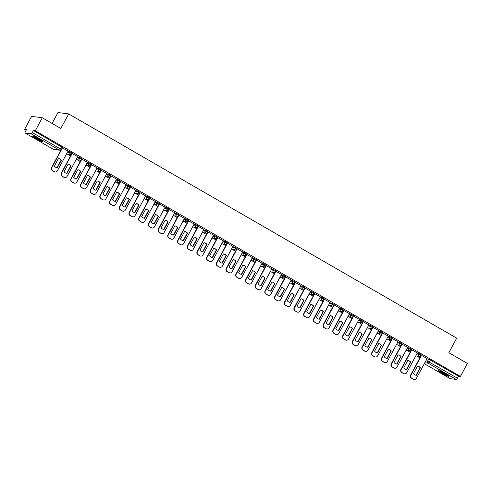 <?xml version="1.0" encoding="UTF-8"?>
<svg xmlns="http://www.w3.org/2000/svg" width="492" height="492" viewBox="0 0 492 492"><rect width="100%" height="100%" fill="white"/><g stroke="black" fill="none" stroke-linecap="round" stroke-linejoin="round"><path stroke-width="0.74" d="M72.096 153.067L69.612 151.628L69.224 152.348L71.709 153.787A1.494 1.427 -82.7 0 1 69.766 154.371A1.494 1.427 97.3 0 1 69.224 152.348L67.447 152.114M81.801 158.676L79.31 157.237L78.929 157.957L81.414 159.39A1.494 1.427 -82.7 0 1 79.47 159.98A1.494 1.427 97.3 0 1 78.929 157.957L77.152 157.723M91.506 164.279L89.015 162.846L88.634 163.559L91.118 164.998A1.494 1.427 -82.7 0 1 89.169 165.589A1.494 1.427 97.3 0 1 88.634 163.559L86.85 163.332M101.211 169.888L98.72 168.455L98.332 169.168L100.823 170.607A1.494 1.427 -82.7 0 1 98.874 171.198A1.494 1.427 97.3 0 1 98.332 169.168L96.555 168.94M110.915 175.496L108.425 174.057L108.037 174.777L110.528 176.216A1.494 1.427 -82.7 0 1 108.578 176.8A1.494 1.427 97.3 0 1 108.037 174.777L106.26 174.549M120.62 181.105L118.129 179.666L117.742 180.386L120.233 181.825A1.494 1.427 -82.7 0 1 118.283 182.409A1.494 1.427 97.3 0 1 117.742 180.386L115.964 180.158M130.325 186.714L127.834 185.275L127.446 185.994L129.937 187.434A1.494 1.427 -82.7 0 1 127.988 188.018A1.494 1.427 97.3 0 1 127.446 185.994L125.669 185.767M140.029 192.323L137.539 190.884L137.151 191.603L139.642 193.042A1.494 1.427 -82.7 0 1 137.692 193.627A1.494 1.427 97.3 0 1 137.151 191.603L135.374 191.376M149.728 197.932L147.243 196.493L146.856 197.212L149.347 198.645A1.494 1.427 -82.7 0 1 147.397 199.235A1.494 1.427 97.3 0 1 146.856 197.212L145.078 196.978M159.433 203.54L156.948 202.101L156.561 202.821L159.045 204.254A1.494 1.427 -82.7 0 1 157.102 204.844A1.494 1.427 97.3 0 1 156.561 202.821L154.783 202.587M169.137 209.143L166.653 207.71L166.265 208.423L168.75 209.863A1.494 1.427 -82.7 0 1 166.806 210.453A1.494 1.427 97.3 0 1 166.265 208.423L164.488 208.196M178.842 214.752L176.357 213.313L175.97 214.032L178.455 215.471A1.494 1.427 -82.7 0 1 176.511 216.056A1.494 1.427 97.3 0 1 175.97 214.032L174.193 213.805M188.547 220.361L186.056 218.922L185.675 219.641L188.159 221.08A1.494 1.427 -82.7 0 1 186.216 221.664A1.494 1.427 97.3 0 1 185.675 219.641L183.891 219.414M198.251 225.969L195.761 224.53L195.373 225.25L197.864 226.689A1.494 1.427 -82.7 0 1 195.914 227.273A1.494 1.427 97.3 0 1 195.373 225.25L193.596 225.022M207.956 231.578L205.465 230.139L205.078 230.859L207.569 232.298A1.494 1.427 -82.7 0 1 205.619 232.882A1.494 1.427 97.3 0 1 205.078 230.859L203.301 230.631M217.661 237.187L215.17 235.748L214.783 236.468L217.273 237.907A1.494 1.427 -82.7 0 1 215.324 238.491A1.494 1.427 97.3 0 1 214.783 236.468L213.005 236.234M227.365 242.796L224.875 241.357L224.487 242.076L226.978 243.509A1.494 1.427 -82.7 0 1 225.028 244.1A1.494 1.427 97.3 0 1 224.487 242.076L222.71 241.843M237.07 248.398L234.579 246.966L234.192 247.679L236.683 249.118A1.494 1.427 -82.7 0 1 234.733 249.708A1.494 1.427 97.3 0 1 234.192 247.679L232.415 247.451M246.769 254.007L244.284 252.574L243.897 253.288L246.387 254.727A1.494 1.427 -82.7 0 1 244.438 255.317A1.494 1.427 97.3 0 1 243.897 253.288L242.119 253.06M256.473 259.616L253.989 258.177L253.601 258.897L256.086 260.336A1.494 1.427 -82.7 0 1 254.143 260.92A1.494 1.427 97.3 0 1 253.601 258.897L251.824 258.669M266.178 265.225L263.694 263.786L263.306 264.505L265.791 265.944A1.494 1.427 -82.7 0 1 263.847 266.529A1.494 1.427 97.3 0 1 263.306 264.505L261.529 264.278M275.883 270.834L273.398 269.395L273.011 270.114L275.495 271.553A1.494 1.427 -82.7 0 1 273.552 272.137A1.494 1.427 97.3 0 1 273.011 270.114L271.233 269.887M285.588 276.442L283.097 275.003L282.715 275.723L285.2 277.162A1.494 1.427 -82.7 0 1 283.257 277.746A1.494 1.427 97.3 0 1 282.715 275.723L280.938 275.489M295.292 282.051L292.802 280.612L292.414 281.332L294.905 282.765A1.494 1.427 -82.7 0 1 292.955 283.355A1.494 1.427 97.3 0 1 292.414 281.332L290.637 281.098M304.997 287.66L302.506 286.221L302.119 286.934L304.61 288.373A1.494 1.427 -82.7 0 1 302.66 288.964A1.494 1.427 97.3 0 1 302.119 286.934L300.341 286.707M314.702 293.263L312.211 291.83L311.823 292.543L314.314 293.982A1.494 1.427 -82.7 0 1 312.365 294.573A1.494 1.427 97.3 0 1 311.823 292.543L310.046 292.316M324.406 298.872L321.916 297.432L321.528 298.152L324.019 299.591A1.494 1.427 -82.7 0 1 322.069 300.175A1.494 1.427 97.3 0 1 321.528 298.152L319.751 297.924M334.111 304.48L331.62 303.041L331.233 303.761L333.724 305.2A1.494 1.427 -82.7 0 1 331.774 305.784A1.494 1.427 97.3 0 1 331.233 303.761L329.456 303.533M343.81 310.089L341.325 308.65L340.938 309.37L343.428 310.809A1.494 1.427 -82.7 0 1 341.479 311.393A1.494 1.427 97.3 0 1 340.938 309.37L339.16 309.142M353.514 315.698L351.03 314.259L350.642 314.978L353.133 316.418A1.494 1.427 -82.7 0 1 351.183 317.002A1.494 1.427 97.3 0 1 350.642 314.978L348.865 314.751M363.219 321.307L360.734 319.868L360.347 320.587L362.832 322.026A1.494 1.427 -82.7 0 1 360.888 322.611A1.494 1.427 97.3 0 1 360.347 320.587L358.57 320.353M372.924 326.916L370.439 325.476L370.052 326.196L372.536 327.629A1.494 1.427 -82.7 0 1 370.593 328.219A1.494 1.427 97.3 0 1 370.052 326.196L368.274 325.962M382.628 332.518L380.144 331.085L379.756 331.799L382.241 333.238A1.494 1.427 -82.7 0 1 380.298 333.828A1.494 1.427 97.3 0 1 379.756 331.799L377.979 331.571M392.333 338.127L389.842 336.694L389.461 337.407L391.946 338.847A1.494 1.427 -82.7 0 1 390.002 339.437A1.494 1.427 97.3 0 1 389.461 337.407L387.678 337.18M402.038 343.736L399.547 342.297L399.16 343.016L401.65 344.455A1.494 1.427 -82.7 0 1 399.701 345.04A1.494 1.427 97.3 0 1 399.16 343.016L397.382 342.789M411.743 349.345L409.252 347.906L408.864 348.625L411.355 350.064A1.494 1.427 -82.7 0 1 409.406 350.648A1.494 1.427 97.3 0 1 408.864 348.625L407.087 348.397M421.447 354.953L418.956 353.514L418.569 354.234L421.06 355.673A1.494 1.427 -82.7 0 1 419.11 356.257A1.494 1.427 97.3 0 1 418.569 354.234L416.792 354.006M441.957 373.28A5.818 0.627 -151.7 0 0 448.747 376.251A5.818 0.627 -151.7 0 0 445.291 373.711A5.818 0.627 -151.7 0 0 438.501 370.734A5.818 0.627 -151.7 0 0 441.957 373.28M36.125 138.75A5.818 0.627 -151.7 0 0 42.915 141.727A5.818 0.627 -151.7 0 0 39.465 139.181A5.818 0.627 -151.7 0 0 32.669 136.21A5.818 0.627 -151.7 0 0 36.125 138.75M42.287 117.76L60.824 128.474L68.665 113.916L456.699 338.164L448.864 352.721L467.4 363.434L460.401 376.423L35.289 130.755L42.287 117.76L31.599 116.383L24.6 129.378L26.144 130.269M67.545 154.193L70.559 155.933M77.25 159.802L80.264 161.542M86.955 165.41L89.968 167.151M96.66 171.019L99.667 172.76M106.358 176.622L109.372 178.362M116.063 182.231L119.076 183.971M125.767 187.839L128.781 189.58M135.472 193.448L138.486 195.189M145.177 199.057L148.19 200.797M154.882 204.666L157.895 206.406M164.586 210.275L167.6 212.015M174.291 215.877L177.304 217.624M183.996 221.486L187.009 223.227M193.7 227.095L196.708 228.835M203.399 232.704L206.412 234.444M213.104 238.312L216.117 240.053M222.808 243.921L225.822 245.662M232.513 249.53L235.527 251.271M242.218 255.133L245.231 256.879M251.922 260.742L254.936 262.482M261.627 266.35L264.641 268.091M271.332 271.959L274.345 273.7M281.037 277.568L284.05 279.308M290.741 283.177L293.749 284.917M300.44 288.786L303.453 290.526M310.144 294.394L313.158 296.135M319.849 299.997L322.863 301.744M329.554 305.606L332.567 307.346M339.259 311.215L342.272 312.955M348.963 316.823L351.977 318.564M358.668 322.432L361.682 324.173M368.373 328.041L371.386 329.781M378.077 333.65L381.091 335.39M387.782 339.252L390.796 340.999M397.487 344.861L400.494 346.602M407.185 350.47L410.199 352.211M416.89 356.079L419.904 357.819M52.103 123.437L57.97 112.539L68.665 113.916M24.6 129.378L26.494 129.617L25.399 131.641A1.494 0.4 -60 0 0 25.086 132.988A1.494 0.4 -60 0 0 25.129 133.006L31.174 133.781A1.494 0.4 -60 0 0 32.306 132.532L61.303 149.482M35.289 130.755L33.401 130.509L32.306 132.532M426.884 358.896L428.661 359.123L427.573 361.146L457.425 378.207A1.494 0.4 120 0 1 456.293 379.455L450.242 378.674A1.494 0.4 120 0 1 450.198 378.662A1.494 0.4 120 0 1 450.162 378.631M457.425 378.207L458.513 376.183L460.401 376.423M427.068 358.551L421.324 355.298M417.364 352.948L411.619 349.689M407.659 347.34L401.915 344.086M392.432 338.508L381.774 358.299A2.239 2.14 97.3 0 0 382.585 361.337L384.387 362.383A2.239 2.14 97.3 0 0 387.309 361.497L398.016 341.737L392.21 338.478M388.249 336.122L382.505 332.869M378.545 330.513L372.801 327.26M368.84 324.904L363.096 321.651M359.135 319.296L353.391 316.042M343.908 310.47L333.25 330.261A2.239 2.14 97.3 0 0 334.062 333.299L335.87 334.339A2.239 2.14 97.3 0 0 338.791 333.459L349.492 313.699L343.687 310.434M339.732 308.084L333.982 304.831M330.027 302.475L324.283 299.222M314.794 293.644L304.142 313.435A2.239 2.14 97.3 0 0 304.954 316.473L306.756 317.518A2.239 2.14 97.3 0 0 309.677 316.633L320.378 296.873L314.579 293.613M310.618 291.258L304.874 288.005M295.385 282.433L284.733 302.223A2.239 2.14 97.3 0 0 285.545 305.255L287.346 306.301A2.239 2.14 97.3 0 0 290.268 305.421L300.975 285.655L295.169 282.396M291.209 280.04L285.465 276.787M281.504 274.438L275.76 271.178M266.277 265.606L255.619 285.397A2.239 2.14 97.3 0 0 256.43 288.435L258.232 289.474A2.239 2.14 97.3 0 0 261.154 288.595L271.861 268.835L266.055 265.575M262.095 263.22L256.35 259.967M252.39 257.611L246.646 254.358M242.685 252.002L236.941 248.749M232.987 246.394L227.236 243.14M217.753 237.568L207.101 257.359A2.239 2.14 97.3 0 0 207.913 260.391L209.715 261.437A2.239 2.14 97.3 0 0 212.636 260.557L223.337 240.797L217.538 237.531M213.577 235.176L207.833 231.923M203.873 229.573L198.128 226.314M194.168 223.965L188.424 220.711M184.463 218.356L178.719 215.102M174.758 212.747L169.014 209.494M159.531 203.922L148.873 223.706A2.239 2.14 97.3 0 0 149.685 226.744L151.487 227.79A2.239 2.14 97.3 0 0 154.408 226.91L165.115 207.144L159.31 203.885M155.349 201.529L149.605 198.276M145.644 195.921L139.9 192.667M135.946 190.318L130.195 187.058M126.241 184.709L120.497 181.456M111.007 175.878L100.356 195.668A2.239 2.14 97.3 0 0 101.168 198.707L102.969 199.746A2.239 2.14 97.3 0 0 105.891 198.866L116.592 179.106L110.792 175.847M106.832 173.492L101.088 170.238M97.127 167.883L91.383 164.629M81.9 159.057L71.242 178.842A2.239 2.14 97.3 0 0 72.053 181.88L73.855 182.926A2.239 2.14 97.3 0 0 76.777 182.046L87.484 162.28L81.678 159.021M77.718 156.665L71.973 153.412M62.49 147.84L51.832 167.631A2.239 2.14 97.3 0 0 52.644 170.669L54.446 171.708A2.239 2.14 97.3 0 0 57.367 170.829L68.074 151.069L62.269 147.803M67.828 151.401L69.612 151.628M77.533 157.01L79.31 157.237M87.238 162.612L89.015 162.846M96.942 168.221L98.72 168.455M106.647 173.83L108.425 174.057M116.352 179.439L118.129 179.666M126.057 185.047L127.834 185.275M135.761 190.656L137.539 190.884M145.466 196.265L147.243 196.493M155.171 201.868L156.948 202.101M164.875 207.476L166.653 207.71M174.574 213.085L176.357 213.313M184.279 218.694L186.056 218.922M193.983 224.303L195.761 224.53M203.688 229.912L205.465 230.139M213.393 235.52L215.17 235.748M223.097 241.129L224.875 241.357M232.802 246.732L234.579 246.966M242.507 252.341L244.284 252.574M252.212 257.949L253.989 258.177M261.916 263.558L263.694 263.786M271.615 269.167L273.398 269.395M281.319 274.776L283.097 275.003M291.024 280.385L292.802 280.612M300.729 285.987L302.506 286.221M310.434 291.596L312.211 291.83M320.138 297.205L321.916 297.432M329.843 302.814L331.62 303.041M339.548 308.423L341.325 308.65M349.252 314.031L351.03 314.259M358.957 319.64L360.734 319.868M368.662 325.249L370.439 325.476M378.36 330.852L380.144 331.085M388.065 336.46L389.842 336.694M397.77 342.069L399.547 342.297M407.474 347.678L409.252 347.906M417.179 353.287L418.956 353.514M70.54 154.556L71.119 154.888M80.245 160.164L80.823 160.497M89.95 165.773L90.528 166.105M99.648 171.376L100.233 171.714M109.353 176.985L109.937 177.323M119.058 182.593L119.642 182.932M128.763 188.202L129.341 188.541M138.467 193.811L139.045 194.143M148.172 199.42L148.75 199.752M157.877 205.029L158.455 205.361M167.581 210.637L168.159 210.97M177.286 216.24L177.864 216.578M186.991 221.849L187.569 222.187M196.689 227.458L197.274 227.796M206.394 233.067L206.978 233.405M216.099 238.675L216.683 239.007M225.803 244.284L226.382 244.616M235.508 249.893L236.086 250.225M245.213 255.496L245.791 255.834M254.917 261.104L255.496 261.443M264.622 266.713L265.2 267.051M274.327 272.322L274.905 272.66M284.032 277.931L284.61 278.263M293.73 283.54L294.314 283.872M303.435 289.148L304.019 289.481M313.14 294.757L313.724 295.089M322.844 300.36L323.428 300.698M332.549 305.969L333.127 306.307M342.254 311.577L342.832 311.916M351.958 317.186L352.536 317.524M361.663 322.795L362.241 323.127M371.368 328.404L371.946 328.736M381.072 334.013L381.651 334.345M390.777 339.615L391.355 339.954M400.476 345.224L401.06 345.562M410.18 350.833L410.765 351.171M419.885 356.442L420.469 356.78M420.525 356.669L420.094 356.417M33.401 130.509L62.392 147.459M458.513 376.183L428.661 359.123M410.82 351.06L410.389 350.808M401.115 345.452L400.685 345.199M391.411 339.843L390.98 339.591M381.712 334.234L381.275 333.988M372.007 328.625L371.571 328.379M362.303 323.023L361.866 322.77M352.598 317.414L352.167 317.162M342.893 311.805L342.463 311.553M333.189 306.196L332.758 305.944M323.484 300.587L323.053 300.335M313.779 294.979L313.349 294.733M304.074 289.37L303.644 289.124M294.37 283.761L293.939 283.515M284.671 278.158L284.235 277.906M274.966 272.55L274.53 272.297M265.262 266.941L264.825 266.689M255.557 261.332L255.12 261.08M245.852 255.723L245.422 255.471M236.148 250.114L235.717 249.868M226.443 244.506L226.012 244.26M216.738 238.903L216.308 238.651M207.034 233.294L206.603 233.042M197.329 227.685L196.898 227.433M187.624 222.077L187.194 221.824M177.926 216.468L177.489 216.216M168.221 210.859L167.784 210.613M158.516 205.25L158.08 205.004M148.812 199.641L148.381 199.395M139.107 194.039L138.676 193.787M129.402 188.43L128.972 188.178M119.697 182.821L119.267 182.569M109.993 177.212L109.562 176.96M100.288 171.603L99.858 171.357M90.583 165.995L90.153 165.749M80.885 160.386L80.448 160.14M71.18 154.783L70.743 154.531M417.474 366.066A4.662 4.465 -82.7 0 1 420.125 367.715L416.06 375.267M421.539 355.335L410.888 375.125A2.239 2.14 97.3 0 0 411.699 378.163L413.501 379.203A2.239 2.14 97.3 0 0 414.27 379.461L413.993 379.43A2.239 2.14 -82.7 0 1 413.225 379.166L411.417 378.127A2.239 2.14 -82.7 0 1 410.605 375.088L420.894 355.98M416.33 375.31L420.402 367.745A4.662 4.465 -82.7 0 0 417.499 366.06A4.662 4.465 -82.7 0 1 417.499 366.06L413.409 373.619A4.662 4.465 -82.7 0 0 416.312 375.31A4.662 4.465 -82.7 0 1 416.312 375.31L416.287 375.304M414.27 379.461A2.239 2.14 97.3 0 0 416.423 378.323L427.074 358.533M407.776 360.452A4.662 4.465 -82.7 0 1 407.794 360.452A4.662 4.465 -82.7 0 1 410.697 362.143L406.626 369.701A4.662 4.465 -82.7 0 1 406.607 369.701A4.662 4.465 -82.7 0 1 403.704 368.016L407.776 360.452A4.662 4.465 -82.7 0 1 410.42 362.106L406.355 369.658M411.835 349.726L401.183 369.517A2.239 2.14 97.3 0 0 401.995 372.555L403.797 373.594A2.239 2.14 97.3 0 0 404.565 373.858L404.289 373.822A2.239 2.14 -82.7 0 1 403.52 373.557L401.712 372.518A2.239 2.14 -82.7 0 1 400.906 369.48L411.195 350.372M404.565 373.858A2.239 2.14 97.3 0 0 406.718 372.715L417.376 352.924M398.071 354.843A4.662 4.465 -82.7 0 1 398.096 354.843A4.662 4.465 -82.7 0 1 400.992 356.534L396.921 364.092A4.662 4.465 -82.7 0 1 396.903 364.092A4.662 4.465 -82.7 0 1 394 362.407L398.071 354.843A4.662 4.465 -82.7 0 1 400.716 356.497L396.65 364.049M402.13 344.117L391.478 363.908A2.239 2.14 97.3 0 0 392.29 366.946L394.092 367.985A2.239 2.14 97.3 0 0 394.861 368.25L394.584 368.213A2.239 2.14 -82.7 0 1 393.815 367.954L392.013 366.909A2.239 2.14 -82.7 0 1 391.202 363.871L401.49 344.763M394.861 368.25A2.239 2.14 97.3 0 0 397.013 367.106L407.671 347.315M447.874 375.353A5.037 0.541 28.3 0 1 446.822 374.978A5.037 0.541 28.3 0 1 439.737 370.968M441.533 371.737A4.662 0.498 -151.7 0 0 446.244 374.277M439.276 370.814A5.781 0.621 -151.7 0 0 447.253 375.279A5.781 0.621 -151.7 0 0 448.255 375.648M42.041 140.823A5.037 0.541 28.3 0 1 40.99 140.454A5.037 0.541 28.3 0 1 33.905 136.438M35.701 137.207A4.662 0.498 -151.7 0 0 40.412 139.746M33.45 136.284A5.781 0.621 -151.7 0 0 41.42 140.749A5.781 0.621 -151.7 0 0 42.423 141.118M388.366 349.234A4.662 4.465 -82.7 0 1 388.391 349.24A4.662 4.465 -82.7 0 1 391.288 350.925L387.216 358.483A4.662 4.465 -82.7 0 1 384.295 356.798L388.366 349.234A4.662 4.465 -82.7 0 1 391.011 350.888L386.946 358.447M385.156 362.641L384.879 362.604A2.239 2.14 -82.7 0 1 384.111 362.346L382.309 361.3A2.239 2.14 -82.7 0 1 381.497 358.262L391.786 339.154M378.662 343.625A4.662 4.465 -82.7 0 1 378.686 343.631A4.662 4.465 -82.7 0 1 381.589 345.316L377.512 352.881A4.662 4.465 -82.7 0 1 377.493 352.875A4.662 4.465 -82.7 0 1 374.59 351.19L378.662 343.625A4.662 4.465 -82.7 0 1 381.306 345.279L377.241 352.838M382.727 332.899L372.069 352.69A2.239 2.14 97.3 0 0 372.881 355.728L374.683 356.774A2.239 2.14 97.3 0 0 375.451 357.032L375.175 356.995A2.239 2.14 -82.7 0 1 374.406 356.737L372.604 355.691A2.239 2.14 -82.7 0 1 371.792 352.653L382.081 333.545M375.451 357.032A2.239 2.14 97.3 0 0 377.604 355.894L388.262 336.104M368.982 338.022A4.662 4.465 -82.7 0 1 371.884 339.708L367.813 347.272A4.662 4.465 -82.7 0 1 364.886 345.581L368.957 338.016A4.662 4.465 -82.7 0 1 371.601 339.671L367.536 347.229M373.022 327.297L362.364 347.081A2.239 2.14 97.3 0 0 363.176 350.119L364.978 351.165A2.239 2.14 97.3 0 0 365.747 351.423L365.47 351.386A2.239 2.14 -82.7 0 1 364.701 351.128L362.899 350.083A2.239 2.14 -82.7 0 1 362.087 347.051L372.376 327.936M365.747 351.423A2.239 2.14 97.3 0 0 367.899 350.286L378.557 330.495M359.252 332.414A4.662 4.465 -82.7 0 1 359.277 332.414A4.662 4.465 -82.7 0 1 362.18 334.099L358.108 341.663A4.662 4.465 -82.7 0 1 358.084 341.657A4.662 4.465 -82.7 0 1 355.181 339.972L359.252 332.414A4.662 4.465 -82.7 0 1 361.903 334.062L357.832 341.62M363.317 321.688L352.659 341.479A2.239 2.14 97.3 0 0 353.471 344.511L355.273 345.556A2.239 2.14 97.3 0 0 356.042 345.814L355.765 345.778A2.239 2.14 -82.7 0 1 354.996 345.519L353.194 344.48A2.239 2.14 -82.7 0 1 352.383 341.442L362.672 322.334M356.042 345.814A2.239 2.14 97.3 0 0 358.194 344.677L368.852 324.886M349.548 326.805A4.662 4.465 -82.7 0 1 349.572 326.805A4.662 4.465 -82.7 0 1 352.475 328.49L348.404 336.054A4.662 4.465 -82.7 0 1 348.379 336.054A4.662 4.465 -82.7 0 1 345.476 334.363L349.548 326.805A4.662 4.465 -82.7 0 1 352.198 328.459L348.127 336.011M353.613 316.079L342.955 335.87A2.239 2.14 97.3 0 0 343.767 338.908L345.575 339.947A2.239 2.14 97.3 0 0 346.343 340.206L346.061 340.175A2.239 2.14 -82.7 0 1 345.292 339.911L343.49 338.871A2.239 2.14 -82.7 0 1 342.678 335.833L352.967 316.725M346.343 340.206A2.239 2.14 97.3 0 0 348.49 339.068L359.148 319.277M339.843 321.202A4.662 4.465 -82.7 0 1 342.493 322.85L338.422 330.403M336.639 334.603L336.356 334.566A2.239 2.14 -82.7 0 1 335.587 334.302L333.785 333.262A2.239 2.14 -82.7 0 1 332.973 330.224L343.262 311.116M338.699 330.446L342.77 322.887A4.662 4.465 -82.7 0 0 339.867 321.196A4.662 4.465 -82.7 0 0 339.849 321.196L335.772 328.754A4.662 4.465 -82.7 0 0 338.674 330.446A4.662 4.465 -82.7 0 0 338.699 330.446L338.656 330.439M330.144 315.587A4.662 4.465 -82.7 0 1 330.163 315.587A4.662 4.465 -82.7 0 1 333.066 317.279L328.994 324.837A4.662 4.465 -82.7 0 1 328.97 324.837A4.662 4.465 -82.7 0 1 326.073 323.152L330.144 315.587A4.662 4.465 -82.7 0 1 332.789 317.242L328.717 324.794M334.203 304.862L323.545 324.652A2.239 2.14 97.3 0 0 324.357 327.69L326.165 328.73A2.239 2.14 97.3 0 0 326.934 328.994L326.657 328.957A2.239 2.14 -82.7 0 1 325.888 328.699L324.08 327.654A2.239 2.14 -82.7 0 1 323.269 324.615L333.558 305.507M326.934 328.994A2.239 2.14 97.3 0 0 329.087 327.85L339.738 308.06M320.458 309.985A4.662 4.465 -82.7 0 1 323.361 311.67L319.29 319.228A4.662 4.465 -82.7 0 1 316.368 317.543L320.44 309.978A4.662 4.465 -82.7 0 1 320.458 309.985A4.662 4.465 -82.7 0 1 323.084 311.633L319.019 319.185M324.499 299.253L313.847 319.044A2.239 2.14 97.3 0 0 314.659 322.082L316.461 323.121A2.239 2.14 97.3 0 0 317.229 323.385L316.953 323.349A2.239 2.14 -82.7 0 1 316.184 323.09L314.376 322.045A2.239 2.14 -82.7 0 1 313.564 319.007L323.853 299.899M317.229 323.385A2.239 2.14 97.3 0 0 319.382 322.242L330.034 302.457M310.735 304.37A4.662 4.465 -82.7 0 1 310.753 304.376A4.662 4.465 -82.7 0 1 313.656 306.061L309.585 313.625A4.662 4.465 -82.7 0 1 309.566 313.619A4.662 4.465 -82.7 0 1 306.664 311.934L310.735 304.37A4.662 4.465 -82.7 0 1 313.379 306.024L309.314 313.582M307.525 317.777L307.248 317.74A2.239 2.14 -82.7 0 1 306.479 317.481L304.671 316.436A2.239 2.14 -82.7 0 1 303.859 313.398L314.154 294.29M301.024 298.773A4.662 4.465 -82.7 0 1 303.675 300.415L299.61 307.974M305.089 288.041L294.437 307.826A2.239 2.14 97.3 0 0 295.249 310.864L297.051 311.91A2.239 2.14 97.3 0 0 297.82 312.168L297.543 312.131A2.239 2.14 -82.7 0 1 296.774 311.873L294.972 310.827A2.239 2.14 -82.7 0 1 294.161 307.795L304.45 288.681M299.88 308.017L303.951 300.452A4.662 4.465 -82.7 0 0 301.055 298.767A4.662 4.465 -82.7 0 1 301.055 298.767L296.959 306.325A4.662 4.465 -82.7 0 0 299.862 308.01A4.662 4.465 -82.7 0 1 299.862 308.01L299.837 308.01M297.82 312.168A2.239 2.14 97.3 0 0 299.972 311.03L310.63 291.239M291.319 293.164A4.662 4.465 -82.7 0 1 293.97 294.806L289.905 302.365M288.115 306.559L287.838 306.522A2.239 2.14 -82.7 0 1 287.07 306.264L285.268 305.224A2.239 2.14 -82.7 0 1 284.456 302.186L294.745 283.072M290.175 302.408L294.247 294.843A4.662 4.465 -82.7 0 0 291.35 293.158A4.662 4.465 -82.7 0 0 291.325 293.152L287.254 300.717A4.662 4.465 -82.7 0 0 290.157 302.402A4.662 4.465 -82.7 0 0 290.175 302.408L290.132 302.402M281.621 287.549A4.662 4.465 -82.7 0 1 281.645 287.549A4.662 4.465 -82.7 0 1 284.548 289.235L280.471 296.799A4.662 4.465 -82.7 0 1 280.452 296.799A4.662 4.465 -82.7 0 1 277.55 295.108L281.621 287.549A4.662 4.465 -82.7 0 1 284.265 289.204L280.2 296.756M285.686 276.824L275.028 296.615A2.239 2.14 97.3 0 0 275.84 299.653L277.642 300.692A2.239 2.14 97.3 0 0 278.411 300.95L278.134 300.92A2.239 2.14 -82.7 0 1 277.365 300.655L275.563 299.616A2.239 2.14 -82.7 0 1 274.751 296.578L285.04 277.47M278.411 300.95A2.239 2.14 97.3 0 0 280.563 299.812L291.221 280.022M271.916 281.941A4.662 4.465 -82.7 0 1 271.941 281.941A4.662 4.465 -82.7 0 1 274.844 283.626L270.772 291.19A4.662 4.465 -82.7 0 1 270.748 291.19A4.662 4.465 -82.7 0 1 267.845 289.499L271.916 281.941A4.662 4.465 -82.7 0 1 274.561 283.595L270.495 291.147M275.981 271.215L265.323 291.006A2.239 2.14 97.3 0 0 266.135 294.044L267.937 295.083A2.239 2.14 97.3 0 0 268.706 295.341L268.429 295.311A2.239 2.14 -82.7 0 1 267.66 295.046L265.858 294.007A2.239 2.14 -82.7 0 1 265.047 290.969L275.335 271.861M268.706 295.341A2.239 2.14 97.3 0 0 270.858 294.204L281.516 274.413M262.211 276.338A4.662 4.465 -82.7 0 1 264.862 277.986L260.791 285.538M259.001 289.739L258.724 289.702A2.239 2.14 -82.7 0 1 257.956 289.437L256.154 288.398A2.239 2.14 -82.7 0 1 255.342 285.36L265.631 266.252M261.067 285.581L265.139 278.023A4.662 4.465 -82.7 0 0 262.236 276.332A4.662 4.465 -82.7 0 0 262.211 276.332L258.14 283.896A4.662 4.465 -82.7 0 0 261.043 285.581A4.662 4.465 -82.7 0 0 261.067 285.581L261.018 285.575M252.531 270.723A4.662 4.465 -82.7 0 1 255.434 272.414L251.363 279.973A4.662 4.465 -82.7 0 1 248.435 278.288L252.507 270.723A4.662 4.465 -82.7 0 1 252.531 270.723A4.662 4.465 -82.7 0 1 255.157 272.377L251.086 279.93M256.572 259.997L245.914 279.788A2.239 2.14 97.3 0 0 246.726 282.826L248.534 283.866A2.239 2.14 97.3 0 0 249.296 284.13L249.02 284.093A2.239 2.14 -82.7 0 1 248.251 283.835L246.449 282.789A2.239 2.14 -82.7 0 1 245.637 279.751L255.926 260.643M249.296 284.13A2.239 2.14 97.3 0 0 251.449 282.986L262.107 263.195M242.808 265.114A4.662 4.465 -82.7 0 1 242.827 265.12A4.662 4.465 -82.7 0 1 245.729 266.805L241.658 274.37A4.662 4.465 -82.7 0 1 241.633 274.364A4.662 4.465 -82.7 0 1 238.731 272.679L242.808 265.114A4.662 4.465 -82.7 0 1 245.453 266.769L241.381 274.327M246.867 254.389L236.209 274.179A2.239 2.14 97.3 0 0 237.021 277.217L238.829 278.263A2.239 2.14 97.3 0 0 239.598 278.521L239.315 278.484A2.239 2.14 -82.7 0 1 238.546 278.226L236.744 277.18A2.239 2.14 -82.7 0 1 235.932 274.142L246.221 255.034M239.598 278.521A2.239 2.14 97.3 0 0 241.75 277.377L252.402 257.593M233.097 259.512A4.662 4.465 -82.7 0 1 235.748 261.16L231.677 268.718M237.162 248.786L226.505 268.57A2.239 2.14 97.3 0 0 227.316 271.609L229.124 272.654A2.239 2.14 97.3 0 0 229.893 272.912L229.61 272.875A2.239 2.14 -82.7 0 1 228.848 272.617L227.04 271.572A2.239 2.14 -82.7 0 1 226.228 268.54L236.517 249.426M231.953 268.761L236.025 261.197A4.662 4.465 -82.7 0 0 233.122 259.512A4.662 4.465 -82.7 0 1 233.122 259.512L229.032 267.07A4.662 4.465 -82.7 0 0 231.929 268.755A4.662 4.465 -82.7 0 0 231.953 268.761L231.91 268.755M229.893 272.912A2.239 2.14 97.3 0 0 232.046 271.775L242.697 251.984M223.399 253.897A4.662 4.465 -82.7 0 1 223.417 253.903A4.662 4.465 -82.7 0 1 226.32 255.588L222.249 263.152A4.662 4.465 -82.7 0 1 222.224 263.146A4.662 4.465 -82.7 0 1 219.327 261.461L223.399 253.897A4.662 4.465 -82.7 0 1 226.043 255.551L221.972 263.109M227.458 243.177L216.806 262.962A2.239 2.14 97.3 0 0 217.612 266L219.42 267.045A2.239 2.14 97.3 0 0 220.188 267.304L219.912 267.267A2.239 2.14 -82.7 0 1 219.143 267.008L217.335 265.963A2.239 2.14 -82.7 0 1 216.523 262.931L226.812 243.817M220.188 267.304A2.239 2.14 97.3 0 0 222.341 266.166L232.993 246.375M213.694 248.294A4.662 4.465 -82.7 0 1 213.713 248.294A4.662 4.465 -82.7 0 1 216.615 249.979L212.544 257.544A4.662 4.465 -82.7 0 1 212.526 257.537A4.662 4.465 -82.7 0 1 209.623 255.852L213.694 248.294A4.662 4.465 -82.7 0 1 216.339 249.942L212.273 257.5M210.484 261.695L210.207 261.658A2.239 2.14 -82.7 0 1 209.438 261.4L207.63 260.36A2.239 2.14 -82.7 0 1 206.818 257.322L217.107 238.214M203.989 242.685A4.662 4.465 -82.7 0 1 204.014 242.685A4.662 4.465 -82.7 0 1 206.911 244.37L202.839 251.935A4.662 4.465 -82.7 0 1 199.918 250.243L203.989 242.685A4.662 4.465 -82.7 0 1 206.634 244.34L202.569 251.892M208.048 231.96L197.397 251.75A2.239 2.14 97.3 0 0 198.208 254.788L200.01 255.828A2.239 2.14 97.3 0 0 200.779 256.086L200.502 256.055A2.239 2.14 -82.7 0 1 199.734 255.791L197.925 254.751A2.239 2.14 -82.7 0 1 197.12 251.713L207.409 232.605M200.779 256.086A2.239 2.14 97.3 0 0 202.932 254.948L213.59 235.158M194.285 237.076A4.662 4.465 -82.7 0 1 194.309 237.076A4.662 4.465 -82.7 0 1 197.206 238.768L193.135 246.326A4.662 4.465 -82.7 0 1 193.116 246.326A4.662 4.465 -82.7 0 1 190.213 244.635L194.285 237.076A4.662 4.465 -82.7 0 1 196.929 238.731L192.864 246.283M198.344 226.351L187.692 246.141A2.239 2.14 97.3 0 0 188.504 249.18L190.306 250.219A2.239 2.14 97.3 0 0 191.074 250.483L190.798 250.446A2.239 2.14 -82.7 0 1 190.029 250.182L188.227 249.143A2.239 2.14 -82.7 0 1 187.415 246.105L197.704 226.996M191.074 250.483A2.239 2.14 97.3 0 0 193.227 249.339L203.885 229.549M184.574 231.474A4.662 4.465 -82.7 0 1 187.224 233.122L183.159 240.674M188.645 220.742L177.987 240.533A2.239 2.14 97.3 0 0 178.799 243.571L180.601 244.61A2.239 2.14 97.3 0 0 181.37 244.875L181.093 244.838A2.239 2.14 -82.7 0 1 180.324 244.579L178.522 243.534A2.239 2.14 -82.7 0 1 177.71 240.496L187.999 221.388M183.43 240.717L187.507 233.159A4.662 4.465 -82.7 0 0 184.605 231.468A4.662 4.465 -82.7 0 1 184.605 231.468L180.509 239.032A4.662 4.465 -82.7 0 0 183.411 240.717A4.662 4.465 -82.7 0 1 183.411 240.717L183.387 240.711M181.37 244.875A2.239 2.14 97.3 0 0 183.522 243.731L194.18 223.94M174.875 225.859A4.662 4.465 -82.7 0 1 174.9 225.865A4.662 4.465 -82.7 0 1 177.803 227.55L173.731 235.108A4.662 4.465 -82.7 0 1 173.707 235.108A4.662 4.465 -82.7 0 1 170.804 233.423L174.875 225.859A4.662 4.465 -82.7 0 1 177.52 227.513L173.455 235.065M178.94 215.133L168.282 234.924A2.239 2.14 97.3 0 0 169.094 237.962L170.896 239.001A2.239 2.14 97.3 0 0 171.665 239.266L171.388 239.229A2.239 2.14 -82.7 0 1 170.619 238.971L168.817 237.925A2.239 2.14 -82.7 0 1 168.006 234.887L178.295 215.779M171.665 239.266A2.239 2.14 97.3 0 0 173.817 238.122L184.475 218.337M165.171 220.25A4.662 4.465 -82.7 0 1 165.195 220.256A4.662 4.465 -82.7 0 1 168.098 221.941L164.027 229.506A4.662 4.465 -82.7 0 1 164.002 229.5A4.662 4.465 -82.7 0 1 161.099 227.814L165.171 220.25A4.662 4.465 -82.7 0 1 167.821 221.904L163.75 229.463M169.236 209.524L158.578 229.315A2.239 2.14 97.3 0 0 159.39 232.353L161.192 233.399A2.239 2.14 97.3 0 0 161.96 233.657L161.683 233.62A2.239 2.14 -82.7 0 1 160.915 233.362L159.113 232.316A2.239 2.14 -82.7 0 1 158.301 229.278L168.59 210.17M161.96 233.657A2.239 2.14 97.3 0 0 164.113 232.519L174.771 212.728M155.466 214.653A4.662 4.465 -82.7 0 1 158.117 216.296L154.045 223.854M152.256 228.048L151.979 228.011A2.239 2.14 -82.7 0 1 151.21 227.753L149.408 226.707A2.239 2.14 -82.7 0 1 148.596 223.675L158.885 204.561M154.322 223.897L158.393 216.332A4.662 4.465 -82.7 0 0 155.49 214.647A4.662 4.465 -82.7 0 0 155.466 214.641L151.395 222.206A4.662 4.465 -82.7 0 0 154.297 223.891A4.662 4.465 -82.7 0 0 154.322 223.897L154.279 223.891M145.761 209.038A4.662 4.465 -82.7 0 1 145.786 209.038A4.662 4.465 -82.7 0 1 148.689 210.724L144.617 218.288A4.662 4.465 -82.7 0 1 144.593 218.282A4.662 4.465 -82.7 0 1 141.69 216.597L145.761 209.038A4.662 4.465 -82.7 0 1 148.412 210.687L144.34 218.245M149.826 198.313L139.168 218.104A2.239 2.14 97.3 0 0 139.98 221.136L141.788 222.181A2.239 2.14 97.3 0 0 142.557 222.439L142.274 222.402A2.239 2.14 -82.7 0 1 141.505 222.144L139.703 221.105A2.239 2.14 -82.7 0 1 138.892 218.067L149.181 198.959M142.557 222.439A2.239 2.14 97.3 0 0 144.709 221.302L155.361 201.511M136.081 203.43A4.662 4.465 -82.7 0 1 138.984 205.115L134.913 212.679A4.662 4.465 -82.7 0 1 131.991 210.988L136.063 203.43A4.662 4.465 -82.7 0 1 136.081 203.43A4.662 4.465 -82.7 0 1 138.707 205.084L134.636 212.636M140.122 192.704L129.464 212.495A2.239 2.14 97.3 0 0 130.275 215.533L132.084 216.572A2.239 2.14 97.3 0 0 132.852 216.831L132.569 216.8A2.239 2.14 -82.7 0 1 131.801 216.535L129.999 215.496A2.239 2.14 -82.7 0 1 129.187 212.458L139.476 193.35M132.852 216.831A2.239 2.14 97.3 0 0 135.005 215.693L145.657 195.902M126.358 197.821A4.662 4.465 -82.7 0 1 126.376 197.821A4.662 4.465 -82.7 0 1 129.279 199.512L125.208 207.07A4.662 4.465 -82.7 0 1 125.183 207.07A4.662 4.465 -82.7 0 1 122.287 205.379L126.358 197.821A4.662 4.465 -82.7 0 1 129.002 199.475L124.931 207.027M130.417 187.095L119.759 206.886A2.239 2.14 97.3 0 0 120.571 209.924L122.379 210.963A2.239 2.14 97.3 0 0 123.148 211.228L122.871 211.191A2.239 2.14 -82.7 0 1 122.102 210.927L120.294 209.887A2.239 2.14 -82.7 0 1 119.482 206.849L129.771 187.741M123.148 211.228A2.239 2.14 97.3 0 0 125.3 210.084L135.952 190.293M116.647 192.218A4.662 4.465 -82.7 0 1 119.298 193.866L115.233 201.419M120.712 181.487L110.06 201.277A2.239 2.14 97.3 0 0 110.872 204.315L112.674 205.355A2.239 2.14 97.3 0 0 113.443 205.619L113.166 205.582A2.239 2.14 -82.7 0 1 112.397 205.318L110.589 204.278A2.239 2.14 -82.7 0 1 109.778 201.24L120.066 182.132M115.503 201.462L119.574 193.903A4.662 4.465 -82.7 0 0 116.672 192.212A4.662 4.465 -82.7 0 1 116.672 192.212L112.582 199.777A4.662 4.465 -82.7 0 0 115.479 201.462A4.662 4.465 -82.7 0 0 115.503 201.462L115.46 201.456M113.443 205.619A2.239 2.14 97.3 0 0 115.595 204.475L126.247 184.685M106.942 186.609A4.662 4.465 -82.7 0 1 109.593 188.258L105.528 195.81M103.738 200.01L103.461 199.973A2.239 2.14 -82.7 0 1 102.693 199.715L100.885 198.67A2.239 2.14 -82.7 0 1 100.073 195.632L110.368 176.523M105.798 195.853L109.87 188.295A4.662 4.465 -82.7 0 0 106.967 186.609A4.662 4.465 -82.7 0 0 106.948 186.603L102.877 194.168A4.662 4.465 -82.7 0 0 105.78 195.853A4.662 4.465 -82.7 0 0 105.798 195.853L105.755 195.847M97.244 180.995A4.662 4.465 -82.7 0 1 97.268 181.001A4.662 4.465 -82.7 0 1 100.165 182.686L96.094 190.25A4.662 4.465 -82.7 0 1 96.075 190.244A4.662 4.465 -82.7 0 1 93.172 188.559L97.244 180.995A4.662 4.465 -82.7 0 1 99.888 182.649L95.823 190.207M101.303 170.269L90.651 190.06A2.239 2.14 97.3 0 0 91.463 193.098L93.265 194.143A2.239 2.14 97.3 0 0 94.034 194.401L93.757 194.365A2.239 2.14 -82.7 0 1 92.988 194.106L91.186 193.061A2.239 2.14 -82.7 0 1 90.374 190.023L100.663 170.915M94.034 194.401A2.239 2.14 97.3 0 0 96.186 193.258L106.844 173.473M87.539 175.386A4.662 4.465 -82.7 0 1 87.564 175.392A4.662 4.465 -82.7 0 1 90.46 177.077L86.389 184.641A4.662 4.465 -82.7 0 1 86.371 184.635A4.662 4.465 -82.7 0 1 83.468 182.95L87.539 175.386A4.662 4.465 -82.7 0 1 90.184 177.04L86.118 184.598M91.604 164.666L80.946 184.451A2.239 2.14 97.3 0 0 81.758 187.489L83.56 188.534A2.239 2.14 97.3 0 0 84.329 188.793L84.052 188.756A2.239 2.14 -82.7 0 1 83.283 188.498L81.481 187.452A2.239 2.14 -82.7 0 1 80.67 184.42L90.959 165.306M84.329 188.793A2.239 2.14 97.3 0 0 86.481 187.655L97.139 167.864M77.834 169.789A4.662 4.465 -82.7 0 1 80.479 171.431L76.414 178.99M74.624 183.184L74.347 183.147A2.239 2.14 -82.7 0 1 73.579 182.889L71.777 181.849A2.239 2.14 -82.7 0 1 70.965 178.811L81.254 159.697M76.684 179.033L80.762 171.468A4.662 4.465 -82.7 0 0 77.859 169.783A4.662 4.465 -82.7 0 0 77.834 169.777L73.763 177.341A4.662 4.465 -82.7 0 0 76.666 179.026A4.662 4.465 -82.7 0 0 76.684 179.033L76.641 179.026M68.154 164.174A4.662 4.465 -82.7 0 1 71.057 165.859L66.986 173.424A4.662 4.465 -82.7 0 1 64.058 171.733L68.13 164.174A4.662 4.465 -82.7 0 1 68.154 164.174A4.662 4.465 -82.7 0 1 70.774 165.822L66.709 173.381M72.195 153.449L61.537 173.239A2.239 2.14 97.3 0 0 62.349 176.271L64.151 177.317A2.239 2.14 97.3 0 0 64.919 177.575L64.643 177.538A2.239 2.14 -82.7 0 1 63.874 177.28L62.072 176.241A2.239 2.14 -82.7 0 1 61.26 173.202L71.549 154.094M64.919 177.575A2.239 2.14 97.3 0 0 67.072 176.437L77.73 156.647M58.425 158.565A4.662 4.465 -82.7 0 1 58.45 158.565A4.662 4.465 -82.7 0 1 61.352 160.251L57.281 167.815A4.662 4.465 -82.7 0 1 57.256 167.815A4.662 4.465 -82.7 0 1 54.354 166.124L58.425 158.565A4.662 4.465 -82.7 0 1 61.076 160.22L57.004 167.772M55.215 171.966L54.938 171.936A2.239 2.14 -82.7 0 1 54.169 171.671L52.367 170.632A2.239 2.14 -82.7 0 1 51.555 167.594L61.143 149.789M25.129 133.006L53.308 149.291L59.354 150.066L31.174 133.781M425.795 360.919L427.573 361.146A1.494 1.427 -82.7 0 0 428.114 363.17L424.811 362.745M450.198 378.662L424.301 363.693L450.242 378.674M456.293 379.455L428.114 363.17A1.494 0.4 -60 0 0 429.245 361.921L430.334 359.898M61.58 146.794L60.485 148.818A1.494 0.4 -60 0 1 59.354 150.066A1.494 1.427 97.3 0 0 59.87 150.245A1.494 1.494 0 0 0 61.371 149.47L62.466 147.446M25.086 132.988L53.265 149.273A1.494 1.494 0 0 0 53.819 149.463A1.494 1.427 97.3 0 1 53.308 149.291A1.494 0.4 120 0 1 53.265 149.273A1.494 0.4 120 0 1 53.228 149.242M72.164 153.055L71.783 153.775A1.494 1.494 0 0 1 70.276 154.543L66.408 154.045M81.869 158.664L81.481 159.377A1.494 1.494 0 0 1 79.981 160.152L76.112 159.654M91.573 164.273L91.186 164.986A1.494 1.494 0 0 1 89.685 165.761L85.817 165.263M101.278 169.875L100.891 170.595A1.494 1.494 0 0 1 99.39 171.37L95.516 170.872M110.983 175.484L110.595 176.204A1.494 1.494 0 0 1 109.095 176.979L105.22 176.48M120.688 181.093L120.3 181.812A1.494 1.494 0 0 1 118.8 182.587L114.925 182.083M130.392 186.702L130.005 187.421A1.494 1.494 0 0 1 128.498 188.19L124.63 187.692M140.097 192.31L139.71 193.03A1.494 1.494 0 0 1 138.203 193.799L134.334 193.301M149.802 197.919L149.414 198.639A1.494 1.494 0 0 1 147.907 199.408L144.039 198.909M159.506 203.528L159.119 204.242A1.494 1.494 0 0 1 157.612 205.016L153.744 204.518M169.205 209.131L168.824 209.85A1.494 1.494 0 0 1 167.317 210.625L163.449 210.127M178.91 214.74L178.522 215.459A1.494 1.494 0 0 1 177.022 216.234L173.153 215.736M188.614 220.348L188.227 221.068A1.494 1.494 0 0 1 186.726 221.843L182.858 221.338M198.319 225.957L197.932 226.677A1.494 1.494 0 0 1 196.431 227.445L192.563 226.947M208.024 231.566L207.636 232.285A1.494 1.494 0 0 1 206.136 233.054L202.261 232.556M217.728 237.175L217.341 237.894A1.494 1.494 0 0 1 215.84 238.663L211.966 238.165M227.433 242.784L227.046 243.497A1.494 1.494 0 0 1 225.539 244.272L221.671 243.774M237.138 248.392L236.75 249.106A1.494 1.494 0 0 1 235.244 249.881L231.375 249.382M246.843 253.995L246.455 254.715A1.494 1.494 0 0 1 244.948 255.489L241.08 254.991M256.547 259.604L256.16 260.323A1.494 1.494 0 0 1 254.653 261.098L250.785 260.594M266.252 265.213L265.865 265.932A1.494 1.494 0 0 1 264.358 266.701L260.489 266.203M275.95 270.821L275.569 271.541A1.494 1.494 0 0 1 274.062 272.31L270.194 271.812M285.655 276.43L285.268 277.15A1.494 1.494 0 0 1 283.767 277.918L279.899 277.42M295.36 282.039L294.972 282.759A1.494 1.494 0 0 1 293.472 283.527L289.603 283.029M305.065 287.648L304.677 288.361A1.494 1.494 0 0 1 303.177 289.136L299.302 288.638M314.769 293.25L314.382 293.97A1.494 1.494 0 0 1 312.881 294.745L309.007 294.247M324.474 298.859L324.087 299.579A1.494 1.494 0 0 1 322.58 300.354L318.711 299.856M334.179 304.468L333.791 305.188A1.494 1.494 0 0 1 332.284 305.962L328.416 305.458M343.883 310.077L343.496 310.796A1.494 1.494 0 0 1 341.989 311.565L338.121 311.067M353.588 315.686L353.201 316.405A1.494 1.494 0 0 1 351.694 317.174L347.826 316.676M363.293 321.294L362.905 322.014A1.494 1.494 0 0 1 361.399 322.783L357.53 322.285M372.991 326.903L372.61 327.617A1.494 1.494 0 0 1 371.103 328.392L367.235 327.893M382.696 332.512L382.309 333.225A1.494 1.494 0 0 1 380.808 334L376.94 333.502M392.401 338.115L392.013 338.834A1.494 1.494 0 0 1 390.513 339.609L386.644 339.111M402.105 343.724L401.718 344.443A1.494 1.494 0 0 1 400.217 345.218L396.343 344.714M411.81 349.332L411.423 350.052A1.494 1.494 0 0 1 409.922 350.821L406.048 350.322M421.515 354.941L421.127 355.661A1.494 1.494 0 0 1 419.627 356.429L415.752 355.931M53.819 149.463L59.87 150.245"/></g></svg>
